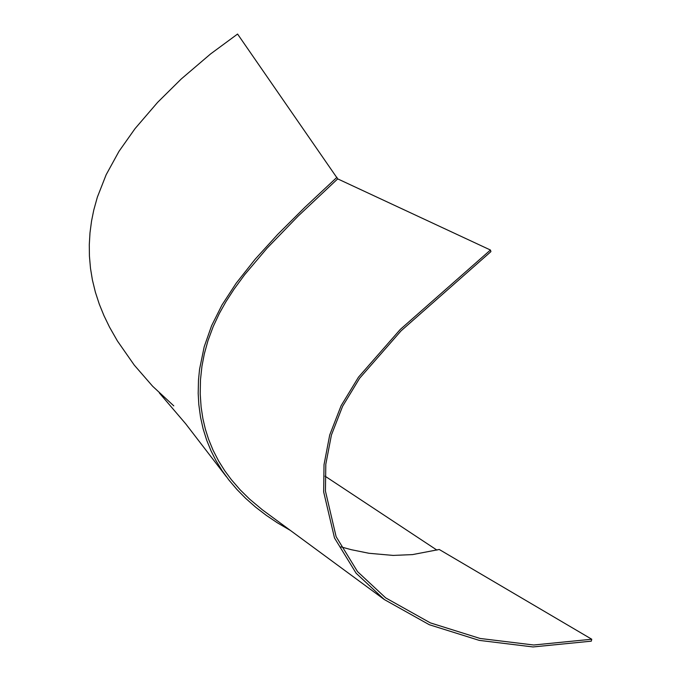 <?xml version="1.0" encoding="UTF-8"?>
<svg xmlns="http://www.w3.org/2000/svg" width="681" height="681" viewBox="0 0 681 681"><rect width="100%" height="100%" fill="white"/><g stroke="black" fill="none" stroke-linecap="round" stroke-linejoin="round"><path stroke-width="1.02" d="M337.691 178.873L298.167 216.081L267.037 248.225L244.7 274.656L234.034 289.204L225.879 301.811L219.393 313.371L213.17 326.65L207.994 340.619L204.351 353.745L201.942 366.25L200.478 379.768L200.205 393.882L201.116 407.068L202.921 418.781L205.398 429.285L208.565 439.228L213.068 450.218L218.635 461.003L224.798 470.818L231.344 479.654L240.146 489.809L249.629 499.147L262.355 509.805L384.399 599.595L356.095 573.198L334.507 537.981L323.662 491.903L324.02 464.706L329.715 434.98L341.104 405.723L358.47 377.18L400.292 329.417L490.431 250.021L337.691 178.873L237.575 34.05L210.608 53.918L181.282 78.953L157.643 102.337L135.042 128.624L118.996 151.335L106.159 174.728L97.349 197.175L93.765 210.097L91.552 221.036L89.994 232.791L89.288 244.743L89.424 256.056L90.488 268.297L92.429 280.095L95.408 292.26L99.298 304.177L103.98 315.678L109.539 327.152L117.43 340.994L134.268 365.118L152.629 386.238L173.783 405.867M336.959 177.298L305.003 207.177L277.652 234.46L255.103 259.282L236.111 283.313L221.929 305.088L211.629 325.646L204.206 346.74L199.576 369.187L198.486 380.083L198.188 393.439L198.809 404.48L200.52 417.138L203.074 428.664L206.684 440.198L211.161 451.145L215.988 460.645L222.125 470.682L228.952 480.079L236.988 489.537L245.628 498.322L255.579 507.115L266.262 515.33L277.337 522.795L290.634 530.576M325.075 476.172L436.947 550.112M490.431 250.021L490.924 251.621L401.041 330.872L359.636 378.244L342.594 406.302L331.426 435.006L325.807 464.238L325.433 491.069L336.125 536.671L357.516 571.614L385.659 597.867L430.366 622.885L480.096 638.463L533.742 645.001L591.755 639.238L439.245 549.482L412.499 554.606L393.099 555.415L368.957 553.278L351.268 549.686L340.926 546.86M384.399 599.595L429.302 624.724L479.211 640.37L533.053 646.95L591.304 641.162L591.755 639.238M159.345 392.954L185.649 423.744L226.381 476.717"/></g></svg>
